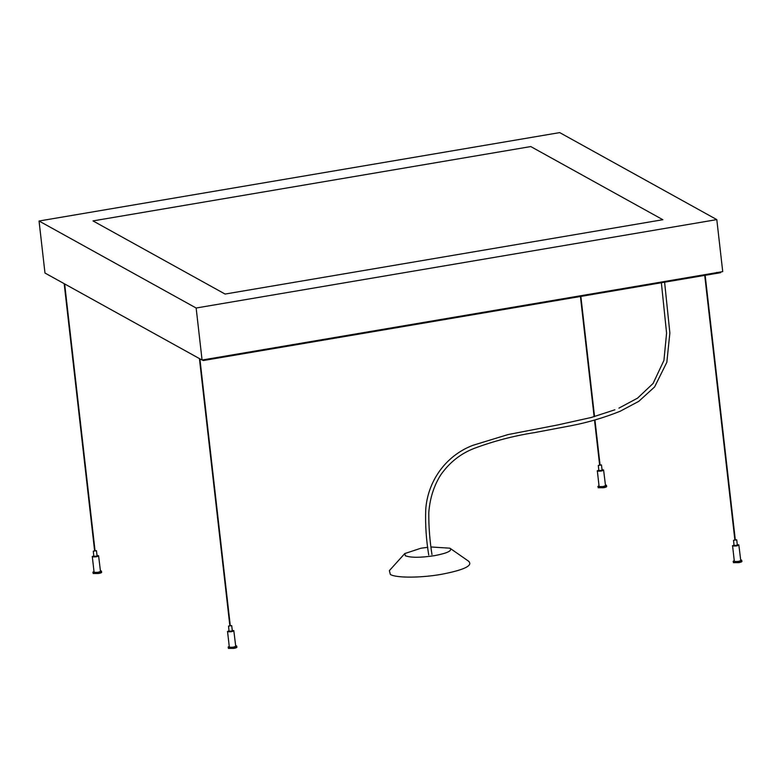 <?xml version="1.0" encoding="UTF-8"?>
<svg xmlns="http://www.w3.org/2000/svg" width="781" height="781" viewBox="0 0 781 781"><rect width="100%" height="100%" fill="white"/><g stroke="black" fill="none" stroke-linecap="round" stroke-linejoin="round"><path stroke-width="1.17" d="M427.763 547.296L420.891 548.242L404.783 553.553L405.319 555.75C410.728 557.79 420.403 557.771 434.343 555.691C447.484 553.173 452.668 550.673 449.905 548.184L431.034 546.983M469.049 561.529L449.905 548.184M468.512 561.197C473.354 565.551 464.256 569.945 441.216 574.367C420.49 577.999 396.104 578.047 390.334 574.474L389.387 570.608L404.783 553.553M236.741 646.98C237.239 647.449 236.272 647.918 233.831 648.386L228.403 648.396L228.286 647.332C232.689 647.752 235.462 647.283 236.623 645.916L235.657 645.682M229.126 646.424L228.101 647.117M229.106 631.243L232.328 630.96L231.713 625.63L228.521 626.079L231.645 625.552M229.058 631.331L228.521 626.079M236.926 647.195L236.623 645.916M232.26 630.404L233.822 630.618C232.953 631.644 230.864 632.005 227.564 631.683L229.331 647.156C232.631 647.469 234.71 647.117 235.579 646.092M233.822 630.618L235.716 646.248M227.427 631.517L228.999 630.775M101.51 572.082C101.999 572.551 101.032 573.02 98.591 573.488L93.164 573.498L93.046 572.434C97.449 572.854 100.232 572.385 101.384 571.018L100.417 570.784M93.886 571.526L92.861 572.219M93.866 556.345L97.088 556.062L96.473 550.732L93.281 551.181L96.405 550.654M93.818 556.433L93.281 551.181M101.686 572.297L101.384 571.018M97.02 555.506L98.582 555.721C97.713 556.746 95.624 557.107 92.324 556.785L94.091 572.258C97.391 572.571 99.47 572.219 100.339 571.194M98.582 555.721L100.485 571.35M92.187 556.619L93.759 555.877M606.525 486.319C607.022 486.788 606.046 487.256 603.615 487.725L598.187 487.744L598.07 486.67C602.463 487.1 605.246 486.631 606.407 485.255L605.441 485.021M598.91 485.772L597.885 486.465M598.89 470.582L602.102 470.308L601.497 464.968L598.305 465.427L601.429 464.89M598.842 470.679L598.305 465.427M606.71 486.534L606.407 485.255M602.044 469.752L603.596 469.967C602.737 470.992 600.648 471.343 597.348 471.021L599.105 486.495C602.415 486.817 604.494 486.465 605.363 485.431M603.596 469.967L605.5 485.597M597.211 470.865L598.773 470.123M741.765 561.227C742.262 561.685 741.286 562.154 738.855 562.623L733.427 562.642L733.3 561.568C737.703 561.998 740.486 561.529 741.647 560.153L740.671 559.918M734.14 560.67L733.125 561.363M734.13 545.48L737.342 545.206L736.737 539.866L733.544 540.325L736.668 539.788M734.081 545.577L733.544 540.325M741.95 561.432L741.647 560.153M737.284 544.65L738.836 544.865C737.967 545.89 735.887 546.241 732.588 545.919L734.345 561.393C737.645 561.715 739.734 561.363 740.603 560.328M738.836 544.865L740.739 560.494M732.441 545.763L734.013 545.021M720.736 271.964L720.482 272.696L203.04 360.129L720.482 272.696M717.915 272.706L716.714 272.432M39.05 221.013L196.148 308.017L716.802 219.607L559.704 132.604L39.05 221.013L44.976 273.038L202.074 360.041L196.148 308.017M662.864 219.715L225.074 294.056L92.988 220.906L530.777 146.564L662.864 219.715M716.802 219.607L722.728 271.622L202.074 360.041M205.286 359.611L716.919 272.608M428.73 555.018C426.221 539.876 425.215 524.871 425.713 510.022C427.383 482.189 444.975 455.958 472.895 445.316L507.972 434.587L557.654 424.962L591.207 417.493L614.881 409.791M664.602 282.195L669.864 332.989L666.837 362.286L654.595 386.946L638.77 401.346L620.192 411.226C604.435 417.571 588.181 422.375 571.419 425.645L534.409 432.625C513.644 435.866 493.572 441.128 474.194 448.392C460.536 453.663 449.348 462.557 440.63 475.063C433.806 485.967 429.862 498.503 428.789 512.658C428.681 526.511 429.745 540.491 431.981 554.588M661.361 282.742L666.583 333.155L663.938 360.392L653.101 383.442L637.54 398.154L618.923 408.131M705.165 275.312L735.321 540.032M704.726 275.381L734.882 540.081M580.859 296.419L594.546 416.566M594.937 419.934L600.081 465.134M580.429 296.487L594.126 416.693M594.507 420.051L599.652 465.183M64.647 283.923L95.067 550.888M64.179 283.669L94.628 550.937M199.887 358.821L230.297 625.786M199.419 358.567L229.868 625.835M720.619 272.686L203.392 360.519M203.236 360.49L202.338 359.992"/></g></svg>
